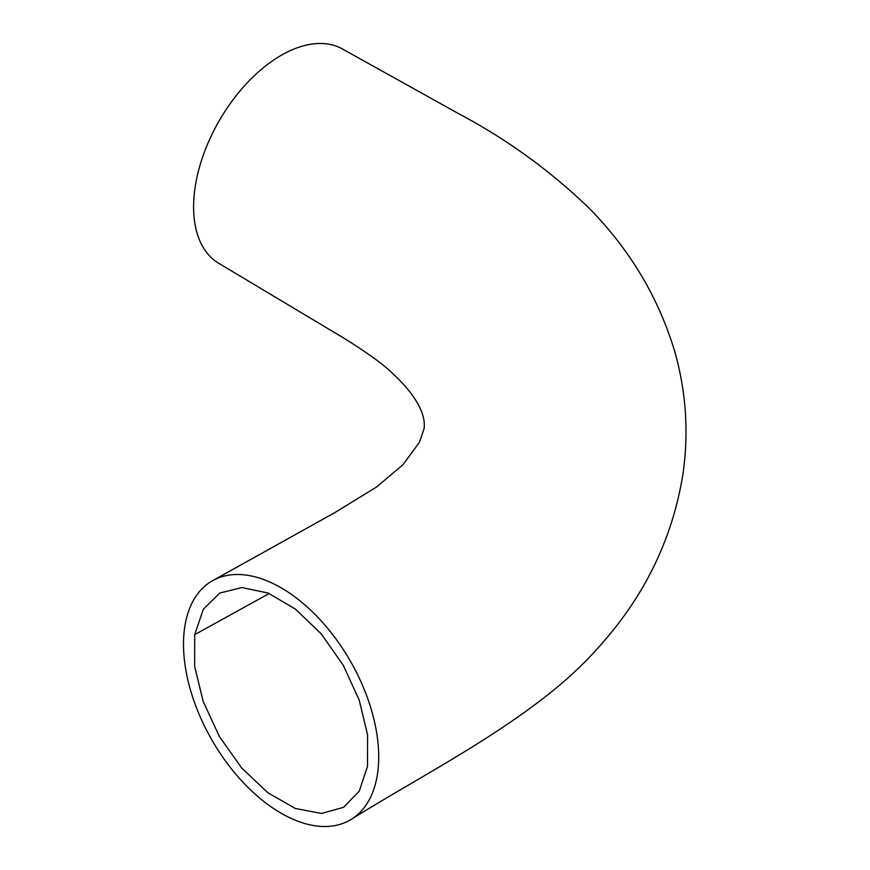 <?xml version="1.0" encoding="UTF-8"?>
<svg xmlns="http://www.w3.org/2000/svg" width="870" height="870" viewBox="0 0 870 870"><rect width="100%" height="100%" fill="white"/><g stroke="black" fill="none" stroke-linecap="round" stroke-linejoin="round"><path stroke-width="1.3" d="M367.51 766.383L367.586 734.9L359.201 700.056L343.237 665.245L321.247 633.882L295.321 609.022L267.938 592.992L241.925 587.554L219.708 593.079L203.308 609.283L194.695 634.632L194.652 666.376L203.188 701.492L219.403 736.531L241.686 767.992L267.906 792.777L295.408 808.48L321.508 813.45L343.617 807.295L359.256 791.135L367.51 766.383M343.617 49.633A123.757 71.449 120 0 0 342.41 48.937A123.757 71.449 120 0 0 249.723 80.225A123.757 71.449 120 0 0 193.76 200.709A123.757 71.449 120 0 0 218.685 263.284A123.757 71.449 120 0 0 219.86 263.958M184.734 627.031A138.036 79.692 -120 0 0 237.162 775.779A138.036 79.692 -120 0 0 350.827 819.627A138.036 79.692 -120 0 0 377.471 773.995A138.036 79.692 -120 0 0 325.837 626.161A138.036 79.692 -120 0 0 212.628 580.66A138.036 79.692 -120 0 0 184.734 627.031M269.211 593.514L194.695 634.632M218.696 263.273L333.101 331.698C352.219 342.965 368.532 353.807 382.06 364.204C424.342 399.243 425.365 420.939 423.973 429.073L419.351 442.46L402.951 464.71L376.46 487.091L334.765 512.647L213.77 580.04M342.399 48.959L458.185 113.426C506.471 138.972 550.166 170.596 589.251 208.321C629.695 249.462 658.111 296.877 674.467 350.566C686.071 390.967 688.92 432.02 683.004 473.737C673.217 534.713 647.987 589.207 607.336 637.21C590.861 657.013 572.275 675.218 551.547 691.813C489.766 741.403 416.306 778.759 350.827 819.616L350.827 819.616"/></g></svg>
